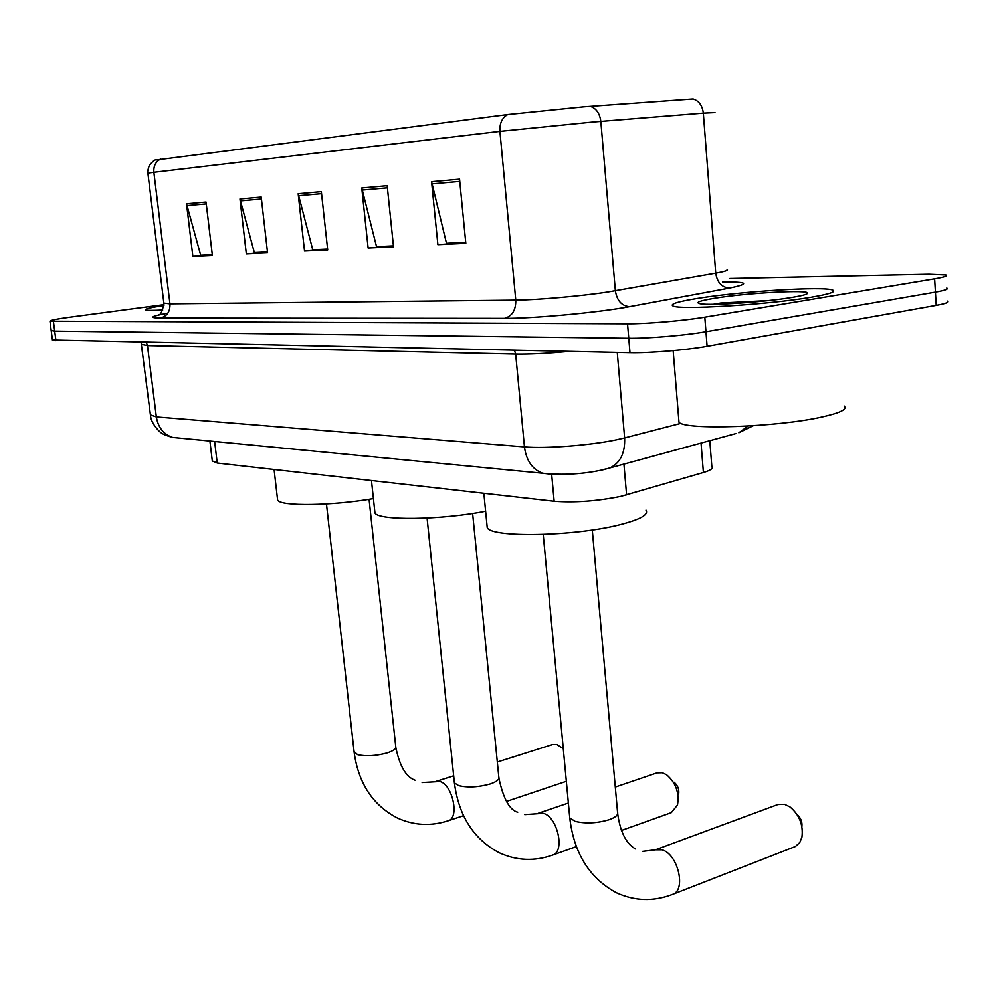 <?xml version="1.0" encoding="UTF-8"?>
<svg xmlns="http://www.w3.org/2000/svg" width="998" height="998" viewBox="0 0 998 998"><rect width="100%" height="100%" fill="white"/><g stroke="black" fill="none" stroke-linecap="round" stroke-linejoin="round"><path stroke-width="1.5" d="M709.79 440.704L711.848 466.702C713.308 468.449 710.489 470.382 703.39 472.503L620.868 496.343C596.991 501.158 574.748 502.792 554.152 501.233L217.227 463.035L212.3 460.926M52.445 339.981L629.988 352.706C648.675 353.205 686.237 350.073 707.095 346.256L936.199 305.376C945.817 303.617 949.585 302.194 947.514 301.109M163.946 304.652L70.284 317.139C56.612 319.011 49.825 320.358 49.95 321.181L627.53 323.789C646.23 323.963 683.88 320.745 704.8 317.177L934.615 278.841L935.413 292.127C945.031 290.418 948.811 289.071 946.753 288.073C948.811 289.071 945.031 290.418 935.413 292.127L705.948 331.735L935.413 292.127L936.199 305.376M627.53 323.789L628.765 338.26C647.452 338.596 685.065 335.428 705.948 331.735C685.065 335.428 647.452 338.596 628.765 338.26L54.69 331.111L628.765 338.26L629.988 352.706M51.185 330.488L54.69 331.111L51.185 330.488M811.187 297.242C829.064 294.185 836.299 291.84 832.868 290.181C824.884 286.027 740.441 291.341 697.328 298.452C678.129 301.558 669.957 304.028 672.827 305.875C677.817 310.216 767.662 304.777 811.187 297.242C829.064 294.185 836.299 291.84 832.868 290.181C824.884 286.027 740.441 291.341 697.328 298.452C678.129 301.558 669.957 304.028 672.827 305.875C677.817 310.216 767.662 304.777 811.187 297.242M583.63 106.836L693.111 98.964C698.962 100.86 702.367 105.576 703.316 113.123L592.737 122.043L499.898 131.362C499.524 123.315 502.131 117.714 507.72 114.545L583.63 106.836M212.287 254.652L200.685 255.214L186.526 203.779L192.851 256.411L212.387 255.476L206.05 202.02L186.526 203.779M212.312 254.827L192.851 256.411M267.464 251.97L254.353 252.606L239.969 198.964L246.319 253.841L267.564 252.831L261.214 197.055L239.969 198.964M267.489 252.157L246.319 253.841M465.729 242.314L446.48 243.25L431.585 181.686L437.885 244.647L465.817 243.3L459.554 179.166L431.585 181.686M465.742 242.526L437.885 244.647M393.412 245.832L376.533 246.656L361.775 187.973L368.125 247.991L393.511 246.768L387.187 185.69L361.775 187.973M393.437 246.032L368.125 247.991M327.606 249.038L312.748 249.762L298.165 193.712L304.527 251.047L327.706 249.937L321.344 191.628L298.165 193.712M327.631 249.226L304.527 251.047M160.541 159.119C155.663 161.664 153.43 166.055 153.867 172.305L147.891 173.128C147.168 173.19 147.642 170.608 149.301 165.394C152.819 161.252 155.052 159.468 156.012 160.017L507.72 114.545M163.922 305.5C150.96 307.496 144.835 308.943 145.521 309.842C146.631 310.49 152.357 310.54 162.711 310.004C152.357 310.54 146.631 310.49 145.521 309.842C144.835 308.943 150.96 307.496 163.922 305.5M934.615 278.841C944.258 277.195 948.05 275.922 945.979 275.011L928.988 274.238L729.8 278.504M678.752 419.36L678.977 422.191C684.366 430.313 777.342 427.219 822.053 416.989C840.403 412.86 847.751 409.192 844.108 405.999M768.622 300.548L720.681 303.018L713.296 304.278M791.938 297.441C801.955 295.77 807.157 294.373 807.569 293.25C809.964 289.408 746.516 292.938 714.655 298.265C699.386 300.785 694.608 302.619 700.322 303.766C710.364 305.775 765.029 302.057 791.938 297.441M720.681 303.018L757.819 301.658M621.43 830.473L671.292 812.646L677.48 805.037C679.488 792.874 675.858 782.781 666.564 774.747L662.285 772.739L656.983 772.876L615.304 787.06M374.724 510.814L374.949 512.872C377.83 520.806 441.341 520.083 485.627 511.201M674.112 782.232C677.916 785.513 679.413 789.643 678.59 794.62M784.515 804.301L777.941 804.5L655.399 849.822L661.811 849.797C677.904 853.589 686.649 890.441 672.415 894.457L795.406 846.491L799.772 842.537L801.93 837.097C803.39 824.984 799.41 814.929 789.992 806.933L784.515 804.301M486.962 524.823L487.236 527.643C491.091 537.835 573.75 536.437 619.109 524.898C640.005 519.634 648.95 514.706 645.98 510.115M797.128 814.63C800.77 817.824 802.355 821.791 801.881 826.556M563.284 748.687L556.772 744.458L552.43 744.558L497.316 762.01M277.432 498.476L277.606 499.998C279.839 506.46 331.96 505.861 373.414 498.576M506.485 801.419L566.34 781.309M623.937 464.182L626.594 494.871M551.657 474.2L554.152 501.233M701.033 443.1L703.39 472.503M214.632 441.478L217.227 463.035M150.424 414.869L156.337 416.927L524.449 446.892C545.469 448.813 590.591 445.345 616.689 439.756L624.623 437.922L617.263 352.431M514.494 350.286L515.679 354.115L524.449 446.892C526.283 460.577 532.321 469.359 542.588 473.227L549.848 474.087M568.885 351.421C547.116 353.467 529.377 354.365 515.679 354.115L147.442 345.52L141.604 344.298M707.095 346.256L704.8 317.177M55.95 340.68L53.43 321.531M604.738 469.222L609.391 468.162C620.132 463.309 625.21 453.229 624.623 437.922L680.998 423.327M735.85 433.569L603.565 469.659C583.294 474.162 562.959 475.347 542.588 473.227L172.617 437.411C163.547 434.305 158.121 427.481 156.337 416.927L147.442 345.52L146.357 342.576M753.253 425.722L738.844 432.758L748.088 426.046M141.105 342.464L150.498 415.505C151.209 425.26 162.537 434.367 161.601 432.982C163.048 434.317 166.716 435.789 172.617 437.411L179.74 438.097M722.602 282.022C748.163 281.76 750.434 283.794 729.451 288.098L629.489 306.673C599.91 312.374 533.319 318.587 504.526 318.35L160.266 318.075C167.003 316.366 170.234 311.626 169.959 303.841L515.779 300.136C536.562 300.011 581.397 296.082 607.445 292.065L715.728 273.165C725.134 271.481 728.889 270.246 726.993 269.435M160.266 318.075C148.265 317.875 150.773 316.254 167.801 313.235M163.859 303.08L169.959 303.841L153.867 172.305L499.898 131.362L515.779 300.136C515.941 310.091 512.199 316.166 504.526 318.35M590.28 106.324C596.243 108.358 599.761 113.373 600.821 121.369L615.367 290.78C616.964 300.635 621.679 305.937 629.489 306.673M714.992 112.587L703.316 113.123L715.728 273.165C717.188 282.471 721.766 287.449 729.451 288.098M159.044 314.62C160.803 314.682 162.424 310.939 163.897 303.417L147.891 173.203M298.539 195.695L321.568 193.662M362.149 190.057L387.399 187.824M431.959 183.869L459.766 181.399M240.343 200.86L261.426 198.989M186.888 205.6L206.274 203.891M472.628 513.446L498.813 777.03C499.574 779.438 496.705 781.746 490.23 783.966C478.479 787.235 467.95 787.796 458.656 785.638L454.402 782.869L454.277 781.684M524.773 814.605L543.249 813.32C557.445 816.614 565.355 851.693 552.655 855.074L576.395 846.591M592.288 529.963L617.537 812.11C618.486 814.755 615.778 817.262 609.404 819.632C597.191 823.288 585.764 823.861 575.135 821.354L569.758 817.873L569.609 816.239M369.073 499.287L395.744 746.629C396.343 748.812 393.374 750.945 386.837 753.028C375.547 755.985 365.792 756.521 357.583 754.663L354.065 751.531M422.129 782.557L439.869 781.521C452.493 784.391 459.741 817.861 448.351 820.718L463.534 815.69M209.904 441.016L212.374 461.563M52.47 340.218L49.95 321.181M678.977 422.191L673.151 350.635M427.082 518.049L454.402 782.869C458.768 816.027 473.738 839.33 499.324 852.803C516.665 860.713 534.441 861.474 552.655 855.074M517.725 812.222C509.616 810.102 503.354 798.787 498.925 778.278M538.097 813.333L568.373 803.028M374.949 512.872L371.468 480.525M543.224 534.429L569.758 817.873C573.9 853.215 589.494 878.203 616.539 892.823C634.815 901.157 653.428 901.705 672.415 894.457M635.664 849.011C630.412 846.092 621.18 838.819 617.687 813.807M487.236 527.643L483.855 493.262M642.575 851.381L655.399 849.822M326.471 503.928L354.165 752.417C358.494 783.393 372.89 805.249 397.341 817.986C413.871 825.508 430.874 826.419 448.351 820.718M415.043 780.199C406.086 777.055 399.687 766.177 395.844 747.552M435.689 781.509L453.678 775.82M277.606 499.998L274.088 469.484"/></g></svg>
